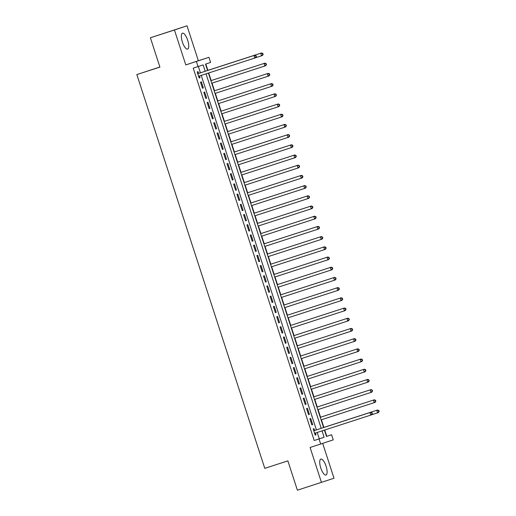 <?xml version="1.0" encoding="UTF-8"?>
<svg xmlns="http://www.w3.org/2000/svg" width="516" height="516" viewBox="0 0 516 516"><rect width="100%" height="100%" fill="white"/><g stroke="black" fill="none" stroke-linecap="round" stroke-linejoin="round"><path stroke-width="0.77" d="M326.073 466.18A8.366 2.793 72 0 0 320.842 459.098A8.366 2.793 72 0 0 320.771 467.941A8.366 2.793 72 0 0 326.002 475.017A8.366 2.793 72 0 0 326.073 466.18M187.682 40.267A8.366 2.793 72 0 0 182.458 33.192A8.366 2.793 72 0 0 182.387 42.028A8.366 2.793 72 0 0 187.611 49.11A8.366 2.793 72 0 0 187.682 40.267M326.48 436.42L331.588 434.762L333.246 439.864L320.675 444.037L319.017 438.942L324.113 437.245L322.048 430.892M159.889 67.003L136.837 74.575L264.779 468.354L287.863 460.872L297.397 490.2L334.013 478.229L322.687 443.373M136.837 74.575L159.921 67.099L150.395 37.771L187.011 25.8L174.44 29.98L185.792 64.919L208.948 57.315L210.605 62.41L205.503 64.107L207.587 70.511M185.792 64.919L198.363 60.74L187.011 25.8M198.363 60.74L208.948 57.315M326.776 436.323L324.732 430.022M323.88 427.416L321.397 419.766M320.571 417.212L318.082 409.569M317.256 407.008L314.773 399.365M313.941 396.81L311.458 389.167M310.626 386.607L308.142 378.963M307.31 376.409L304.827 368.759M303.995 366.205L301.512 358.562M300.68 356.001L298.196 348.358M297.364 345.804L294.881 338.161M294.049 335.6L291.566 327.957M290.734 325.403L288.25 317.753M287.425 315.199L284.935 307.555M284.11 304.995L281.626 297.351M280.794 294.797L278.311 287.148M277.479 284.593L274.996 276.95M274.164 274.389L271.68 266.746M270.848 264.192L268.365 256.549M267.533 253.988L265.05 246.345M264.218 243.791L261.735 236.141M260.903 233.587L258.419 225.944M257.587 223.383L255.104 215.74M254.278 213.185L251.789 205.542M250.963 202.982L248.48 195.338M247.648 192.784L245.165 185.134M244.332 182.58L241.849 174.937M241.017 172.376L238.534 164.733M237.702 162.179L235.219 154.536M234.387 151.975L231.903 144.332M231.071 141.777L228.588 134.128M227.756 131.574L225.273 123.93M224.447 121.37L221.957 113.726M221.132 111.172L218.649 103.523M217.816 100.968L215.333 93.325M214.501 90.764L212.018 83.121M211.186 80.567L208.716 72.969M207.871 70.363L205.807 64.003M150.395 37.771L174.44 29.98M314.618 430.473L314.038 428.686L313.186 428.97L315.179 435.091L316.024 434.807L315.45 433.027M309.871 418.766L311.864 424.887L312.709 424.603L310.722 418.482L309.871 418.766M306.556 408.562L308.549 414.683L309.4 414.406L307.407 408.285L306.556 408.562M303.247 398.365L305.233 404.486L306.085 404.202L304.092 398.081L303.247 398.365M299.931 388.161L301.918 394.282L302.769 393.998L300.776 387.884L299.931 388.161M296.616 377.964L298.603 384.085L299.454 383.801L297.468 377.68L296.616 377.964M293.301 367.76L295.287 373.881L296.139 373.597L294.152 367.476L293.301 367.76M289.986 357.556L291.972 363.677L292.824 363.399L290.837 357.278L289.986 357.556M286.67 347.358L288.657 353.479L289.508 353.196L287.522 347.075L286.67 347.358M283.355 337.154L285.348 343.275L286.193 342.992L284.206 336.871L283.355 337.154M280.04 326.957L282.033 333.078L282.878 332.794L280.891 326.673L280.04 326.957M276.724 316.753L278.717 322.874L279.562 322.59L277.576 316.469L276.724 316.753M273.416 306.549L275.402 312.67L276.254 312.393L274.26 306.272L273.416 306.549M270.1 296.352L272.087 302.473L272.938 302.189L270.945 296.068L270.1 296.352M266.785 286.148L268.772 292.269L269.623 291.985L267.63 285.864L266.785 286.148M263.47 275.95L265.456 282.065L266.308 281.788L264.321 275.667L263.47 275.95M260.154 265.746L262.141 271.868L262.992 271.584L261.006 265.463L260.154 265.746M256.839 255.543L258.826 261.664L259.677 261.386L257.69 255.265L256.839 255.543M253.524 245.345L255.51 251.466L256.362 251.182L254.375 245.061L253.524 245.345M250.208 235.141L252.201 241.262L253.046 240.978L251.06 234.857L250.208 235.141M246.893 224.937L248.886 231.058L249.731 230.781L247.745 224.66L246.893 224.937M243.578 214.74L245.571 220.861L246.416 220.577L244.429 214.456L243.578 214.74M240.269 204.536L242.256 210.657L243.107 210.373L241.114 204.252L240.269 204.536M236.954 194.339L238.94 200.46L239.792 200.176L237.799 194.055L236.954 194.339M233.638 184.135L235.625 190.256L236.476 189.972L234.483 183.851L233.638 184.135M230.323 173.931L232.31 180.052L233.161 179.774L231.174 173.653L230.323 173.931M227.008 163.733L228.994 169.854L229.846 169.57L227.859 163.449L227.008 163.733M223.692 153.529L225.679 159.65L226.53 159.367L224.544 153.246L223.692 153.529M220.377 143.332L222.37 149.453L223.215 149.169L221.229 143.048L220.377 143.332M217.062 133.128L219.055 139.249L219.9 138.965L217.913 132.844L217.062 133.128M213.747 122.924L215.74 129.045L216.585 128.768L214.598 122.647L213.747 122.924M210.431 112.727L212.424 118.848L213.276 118.564L211.283 112.443L210.431 112.727M207.122 102.523L209.109 108.644L209.96 108.36L207.967 102.239L207.122 102.523M203.807 92.325L205.794 98.44L206.645 98.163L204.652 92.041L203.807 92.325M200.492 82.121L202.478 88.242L203.33 87.959L201.343 81.838L200.492 82.121M205.2 71.285L203.13 64.893L193.223 68.144L314.205 440.496L319.301 438.806L317.237 432.447M316.405 429.892L201.227 75.401M200.395 72.84L198.331 66.487M198.608 73.42L198.028 71.64L197.177 71.918L199.163 78.039L200.015 77.761L199.434 75.981M320.675 444.037L310.09 447.469L321.442 482.408M314.205 440.496L319.017 438.942M198.028 66.59L196.37 61.488M324.429 430.118L326.493 436.459L331.588 434.762M208.419 73.072L323.596 427.564M321.216 428.332L206.032 73.84M319.301 438.806L324.113 437.245M199.163 78.032L200.015 77.761M202.478 88.236L203.33 87.959M205.794 98.44L206.645 98.163M209.109 108.637L209.96 108.36M212.424 118.841L213.276 118.564M215.733 129.039L216.585 128.768M219.048 139.243L219.9 138.965M222.364 149.446L223.215 149.169M225.679 159.644L226.53 159.367M228.994 169.848L229.846 169.57M232.31 180.045L233.161 179.774M235.625 190.249L236.476 189.972M238.94 200.453L239.792 200.176M242.256 210.651L243.107 210.373M245.564 220.854L246.416 220.577M248.88 231.052L249.731 230.781M252.195 241.256L253.046 240.978M255.51 251.46L256.362 251.182M258.826 261.657L259.677 261.386M262.141 271.861L262.992 271.584M265.456 282.065L266.308 281.788M268.772 292.262L269.623 291.985M272.087 302.466L272.938 302.189M275.402 312.664L276.254 312.393M278.711 322.868L279.562 322.59M282.026 333.072L282.878 332.794M285.342 343.269L286.193 342.992M288.657 353.473L289.508 353.196M291.972 363.67L292.824 363.399M295.287 373.874L296.139 373.597M298.603 384.078L299.454 383.801M301.918 394.276L302.769 393.998M305.233 404.48L306.085 404.202M308.549 414.677L309.4 414.406M311.858 424.881L312.709 424.603M315.173 435.085L316.024 434.807M256.355 56.689L256.026 55.663L255.684 55.78L256.013 56.799L256.355 56.689L255.607 57.773L198.583 76.252M256.013 56.799L254.762 58.056L253.93 55.502L254.781 55.218L197.834 73.672A1.071 1.013 -108.4 0 1 197.751 73.698L253.93 55.502L255.684 55.78M256.026 55.663L254.781 55.218M261.573 52.961L207.574 70.46L261.573 52.961L262.818 53.406L262.483 53.522L262.812 54.541L263.154 54.432L262.818 53.406M255.652 57.708L261.554 55.799L260.728 53.245L262.483 53.522M263.154 54.432L262.405 55.515L261.554 55.799L262.812 54.541M264.889 63.165L210.883 80.664L264.889 63.165L266.133 63.61L265.792 63.726L266.127 64.745L266.469 64.629L266.133 63.61M211.715 83.218L264.869 65.996L264.044 63.449L265.792 63.726M266.469 64.629L265.721 65.713L264.869 65.996L266.127 64.745M268.204 73.369L214.198 90.868L268.204 73.369L269.449 73.814L269.107 73.923L269.442 74.943L269.778 74.833L269.449 73.814M215.03 93.422L268.185 76.2L267.353 73.646L269.107 73.923M269.778 74.833L269.036 75.916L268.185 76.2L269.442 74.943M271.519 83.566L217.513 101.065L271.519 83.566L272.764 84.011L272.422 84.127L272.758 85.146L273.093 85.03L272.764 84.011M218.345 103.626L271.5 86.398L270.668 83.85L272.422 84.127M273.093 85.03L272.351 86.12L271.5 86.398L272.758 85.146M274.835 93.77L220.829 111.269L274.835 93.77L276.079 94.215L275.738 94.325L276.073 95.344L276.408 95.234L276.079 94.215M221.661 113.823L274.815 96.602L273.983 94.054L275.738 94.325M276.408 95.234L275.66 96.318L274.815 96.602L276.073 95.344M224.976 124.027L278.13 106.806L277.298 104.251L278.15 103.974L224.144 121.466M279.053 104.529L279.382 105.548L279.724 105.438L279.395 104.413L277.298 104.251L224.144 121.473M279.724 105.438L278.975 106.522L278.13 106.806L279.382 105.548M278.15 103.974L279.395 104.413M281.465 114.171L227.459 131.67L281.465 114.171L282.71 114.617L282.368 114.733L282.697 115.752L283.039 115.636L282.71 114.617M228.291 134.225L281.446 117.003L280.614 114.455L282.368 114.733M283.039 115.636L282.291 116.726L281.446 117.003L282.697 115.752M284.78 124.375L230.775 141.874L284.78 124.375L286.025 124.82L285.683 124.93L286.012 125.949L286.354 125.84L286.025 124.82M231.607 144.428L284.755 127.207L283.929 124.653L285.683 124.93M286.354 125.84L285.606 126.923L284.755 127.207L286.012 125.949M234.922 154.632L288.07 137.411L287.244 134.857L288.096 134.573L234.09 152.072M288.999 135.134L289.328 136.153L289.67 136.037L289.334 135.018L287.244 134.857L234.09 152.078M289.67 136.037L288.921 137.127L288.07 137.411L289.328 136.153M288.096 134.573L289.334 135.018M291.405 144.777L237.405 162.276L291.405 144.777L292.649 145.222L292.314 145.331L292.643 146.357L292.985 146.241L292.649 145.222M238.231 164.83L291.385 147.608L290.56 145.061L292.314 145.331M292.985 146.241L292.237 147.324L291.385 147.608L292.643 146.357M294.72 154.981L240.72 172.473L294.72 154.981L295.965 155.426L295.629 155.535L295.958 156.554L296.3 156.445L295.965 155.426M241.546 175.034L294.7 157.812L293.875 155.258L295.629 155.535M296.3 156.445L295.552 157.528L294.7 157.812L295.958 156.554M244.861 185.231L298.016 168.01L297.19 165.462L298.035 165.178L244.029 182.677M298.938 165.739L299.274 166.758L299.615 166.642L299.28 165.623L297.19 165.462L244.036 182.683M299.615 166.642L298.867 167.732L298.016 168.01L299.274 166.758M298.035 165.178L299.28 165.623M301.35 175.382L247.345 192.881L301.35 175.382L302.595 175.827L302.253 175.937L302.589 176.956L302.924 176.846L302.595 175.827M248.177 195.435L301.331 178.214L300.499 175.666L302.253 175.937M302.924 176.846L302.183 177.93L301.331 178.214L302.589 176.956M251.492 205.639L304.646 188.417L303.814 185.863L304.666 185.579L250.66 203.078M305.569 186.141L305.904 187.16L306.24 187.044L305.911 186.024L303.814 185.863L250.666 203.085M306.24 187.044L305.491 188.134L304.646 188.417L305.904 187.16M304.666 185.579L305.911 186.024M254.807 215.836L307.962 198.615L307.13 196.067L307.981 195.783L253.975 213.282M308.884 196.338L309.219 197.364L309.555 197.247L309.226 196.228L307.13 196.067L253.975 213.289M309.555 197.247L308.807 198.331L307.962 198.615L309.219 197.364M307.981 195.783L309.226 196.228M311.296 205.987L257.291 223.48L311.296 205.987L312.541 206.432L312.199 206.542L312.528 207.561L312.87 207.451L312.541 206.432M258.123 226.04L311.277 208.819L310.445 206.265L312.199 206.542M312.87 207.451L312.122 208.535L311.277 208.819L312.528 207.561M314.612 216.185L260.606 233.684L314.612 216.185L315.856 216.63L315.515 216.746L315.844 217.765L316.185 217.649L315.856 216.63M261.438 236.238L314.586 219.016L313.76 216.468L315.515 216.746M316.185 217.649L315.437 218.739L314.586 219.016L315.844 217.765M264.753 246.442L317.901 229.22L317.076 226.672L317.927 226.389L263.921 243.887M318.83 226.943L319.159 227.962L319.501 227.853L319.172 226.834L317.076 226.672L263.921 243.894M319.501 227.853L318.753 228.936L317.901 229.22L319.159 227.962M317.927 226.389L319.172 226.834M321.242 236.586L267.236 254.085L321.242 236.586L322.481 237.031L322.145 237.147L322.474 238.166L322.816 238.057L322.481 237.031M268.062 256.645L321.216 239.424L320.391 236.87L322.145 237.147M322.816 238.057L322.068 239.14L321.216 239.424L322.474 238.166M324.551 246.79L270.552 264.289L324.551 246.79L325.796 247.235L325.461 247.351L325.79 248.37L326.131 248.254L325.796 247.235M271.377 266.843L324.532 249.621L323.706 247.074L325.461 247.351M326.131 248.254L325.383 249.338L324.532 249.621L325.79 248.37M274.693 277.047L327.847 259.825L327.021 257.271L327.866 256.994L273.861 274.493M328.776 257.548L329.105 258.568L329.447 258.458L329.111 257.439L327.021 257.271L273.867 274.499M329.447 258.458L328.698 259.542L327.847 259.825L329.105 258.568M327.866 256.994L329.111 257.439M331.182 267.191L277.176 284.69L331.182 267.191L332.427 267.636L332.085 267.752L332.42 268.772L332.755 268.655L332.427 267.636M278.008 287.251L331.162 270.023L330.33 267.475L332.085 267.752M332.755 268.655L332.014 269.745L331.162 270.023L332.42 268.772M281.323 297.448L334.478 280.227L333.646 277.679L334.497 277.395L280.491 294.894M335.4 277.95L335.735 278.975L336.071 278.859L335.742 277.84L333.646 277.679L280.498 294.9M336.071 278.859L335.329 279.943L334.478 280.227L335.735 278.975M334.497 277.395L335.742 277.84M337.812 287.599L283.806 305.091L337.812 287.599L339.057 288.038L338.715 288.154L339.051 289.173L339.386 289.063L339.057 288.038M284.639 307.652L337.793 290.431L336.961 287.876L338.715 288.154M339.386 289.063L338.638 290.147L337.793 290.431L339.051 289.173M341.128 297.796L287.122 315.295L341.128 297.796L342.372 298.242L342.031 298.358L342.36 299.377L342.701 299.261L342.372 298.242M287.954 317.85L341.108 300.628L340.276 298.08L342.031 298.358M342.701 299.261L341.953 300.351L341.108 300.628L342.36 299.377M344.443 308L290.437 325.499L344.443 308L345.688 308.445L345.346 308.555L345.675 309.574L346.017 309.465L345.688 308.445M291.269 328.053L344.424 310.832L343.592 308.278L345.346 308.555M346.017 309.465L345.268 310.548L344.424 310.832L345.675 309.574M347.758 318.198L293.752 335.697L347.758 318.198L349.003 318.643L348.661 318.759L348.99 319.778L349.332 319.662L349.003 318.643M294.584 338.257L347.732 321.036L346.907 318.482L348.661 318.759M349.332 319.662L348.584 320.752L347.732 321.036L348.99 319.778M351.073 328.402L297.068 345.901L351.073 328.402L352.312 328.847L351.977 328.956L352.305 329.982L352.647 329.866L352.312 328.847M297.9 348.455L351.048 331.233L350.222 328.686L351.977 328.956M352.647 329.866L351.899 330.95L351.048 331.233L352.305 329.982M354.382 338.606L300.383 356.098L354.382 338.606L355.627 339.051L355.292 339.16L355.621 340.179L355.963 340.07L355.627 339.051M301.209 358.659L354.363 341.437L353.537 338.883L355.292 339.16M355.963 340.07L355.214 341.153L354.363 341.437L355.621 340.179M357.698 348.803L303.698 366.302L357.698 348.803L358.942 349.248L358.607 349.364L358.936 350.383L359.278 350.267L358.942 349.248M304.524 368.856L357.678 351.635L356.853 349.087L358.607 349.364M359.278 350.267L358.53 351.357L357.678 351.635L358.936 350.383M361.013 359.007L307.007 376.506L361.013 359.007L362.258 359.452L361.916 359.562L362.251 360.581L362.593 360.471L362.258 359.452M307.839 379.06L360.994 361.839L360.168 359.291L361.916 359.562M362.593 360.471L361.845 361.555L360.994 361.839L362.251 360.581M311.154 389.264L364.309 372.042L363.477 369.488L364.328 369.204L310.322 386.703M365.231 369.766L365.567 370.785L365.902 370.675L365.573 369.65L363.477 369.488L310.329 386.71M365.902 370.675L365.16 371.759L364.309 372.042L365.567 370.785M364.328 369.204L365.573 369.65M367.644 379.408L313.638 396.907L367.644 379.408L368.888 379.853L368.547 379.963L368.882 380.989L369.217 380.873L368.888 379.853M314.47 399.461L367.624 382.24L366.792 379.692L368.547 379.963M369.217 380.873L368.476 381.956L367.624 382.24L368.882 380.989M317.785 409.665L370.94 392.444L370.107 389.89L370.959 389.612L316.953 407.105M371.862 390.167L372.197 391.186L372.533 391.076L372.204 390.057L370.107 389.89L316.953 407.111M372.533 391.076L371.784 392.16L370.94 392.444L372.197 391.186M370.959 389.612L372.204 390.057M374.274 399.81L320.268 417.309L374.274 399.81L375.519 400.255L375.177 400.371L375.506 401.39L375.848 401.274L375.519 400.255M321.1 419.863L374.255 402.641L373.423 400.094L375.177 400.371M375.848 401.274L375.1 402.364L374.255 402.641L375.506 401.39M372.365 413.735L372.036 412.716L371.694 412.826L372.03 413.845L372.365 413.735L371.623 414.819L314.599 433.305M372.03 413.845L370.772 415.103L369.94 412.555L370.791 412.271L313.851 430.718A1.071 1.013 -108.4 0 1 313.767 430.744M313.851 430.718L369.94 412.555L371.694 412.826M372.036 412.716L370.791 412.271M377.589 410.014L323.584 427.512L377.589 410.014L378.834 410.459L378.492 410.568L378.821 411.587L379.163 411.478L378.834 410.459M371.662 414.761L377.57 412.845L376.738 410.297L378.492 410.568M379.163 411.478L378.415 412.561L377.57 412.845L378.821 411.587"/></g></svg>
